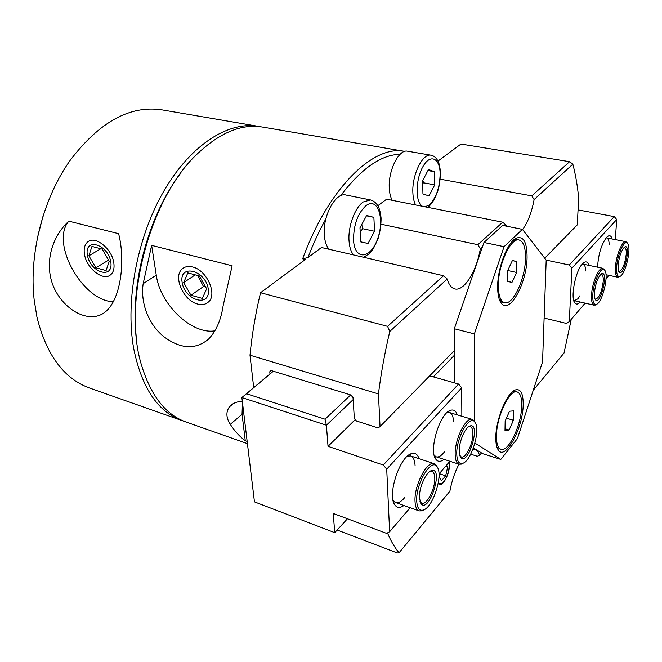 <?xml version="1.0" encoding="UTF-8"?>
<svg xmlns="http://www.w3.org/2000/svg" width="662" height="662" viewBox="0 0 662 662"><rect width="100%" height="100%" fill="white"/><g stroke="black" fill="none" stroke-linecap="round" stroke-linejoin="round"><path stroke-width="0.99" d="M404.714 151.408L404.697 151.399C373.931 144.482 328.708 187.305 302.658 258.809L305.389 259.463L260.53 292.745C255.474 313.838 251.965 334.658 250.004 355.196L378.441 393.923L380.046 426.593L378.06 427.9L356.487 421.007L354.336 418.401L353.036 397.614L350.86 394.982L271.461 370.646L270.063 370.943L269.79 372.011L271.437 370.637M269.997 373.947L269.79 372.011M247.431 443.631L186.03 422C166.054 414.933 151.366 396.464 141.958 366.574C121.75 304.412 149.24 198.559 197.135 154.072C219.892 132.541 241.713 123.546 262.599 127.087L404.697 151.399M179.89 174.329C147.593 216.83 129.206 287.647 136.744 340.491C129.206 287.647 147.593 216.83 179.89 174.329M247.158 441.38L245.271 440.718C239.743 436.655 234.753 431.202 230.293 424.35C226.131 417.805 225.816 412.004 229.342 406.956C231.899 403.663 236.218 401.726 242.309 401.155M143.174 283.659L151.639 245.379L232.139 265.776L223.111 305.877C220.976 320.077 216.143 331.149 208.604 339.068C195.704 349.834 180.974 349.188 164.433 337.132C149.281 325.423 140.179 303.759 143.174 283.659L156.273 275.169L151.639 245.379M325.845 218.923C319.25 230.765 313.292 243.633 307.987 257.535L302.658 258.809M340.599 195.753C361.303 168.529 381.138 154.709 400.105 154.296M337.157 530.005L397.308 552.969L399.062 552.778C394.701 547.598 390.837 540.978 387.469 532.918M192.534 266.96C206.751 269.922 217.74 294.458 208.422 302.013C205.625 304.537 202.026 305.215 197.615 304.04C183.391 300.755 172.625 276.253 182.34 268.805C185.004 266.571 188.405 265.95 192.534 266.96M214.935 330.826C191.748 334.79 160.121 304.487 156.273 275.169M245.271 440.718L242.052 414.263L242.458 402.397M250.004 355.196L253.703 387.626M381.031 224.203L477.848 244.692L480.314 248.738C476.739 271.081 464.054 291.57 454.819 288.922C451.401 288.053 448.869 284.743 447.206 278.992L443.532 275.74L321.484 247.522L307.987 257.535M440.238 179.195L531.809 195.878L534.118 199.568C531.727 212.221 527.887 222.225 522.591 229.59M506.273 226.147L506.066 225.204L502.723 222.192L386.608 199.212L377.845 205.716M399.062 552.778L449.879 491.245C451.641 481.522 454.67 472.511 458.965 464.203M472.85 449.415L475.142 449.556C477.137 450.218 478.609 452.138 479.561 455.307L477.327 456.275L470.699 454.165M571.256 319.357L564.049 353.003L533.241 390.307M443.532 275.74L387.584 326.358L389.786 331.463L447.206 278.992M260.53 292.745L387.584 326.358M437.971 161.114L460.967 144.051L569.585 161.702L531.809 195.878M502.723 222.192L477.848 244.692M534.118 199.568L572.845 164.184L569.585 161.702M481.531 452.924L479.561 455.307M449.126 462.175L449.448 464.989C449.779 473.256 443.226 486.173 439.502 484.46L438.219 483.285M480.314 248.738L482.499 246.744M505.263 225.941L506.066 225.204M544.727 258.197L577.305 224.881L578.654 197.839C577.471 185.633 575.535 174.412 572.845 164.184M389.786 331.463C384.788 352.656 381.006 373.484 378.441 393.923M454.537 350.421L380.046 426.593M347.442 518.76L334.74 532.662L333.251 513.455L386.6 533.382L389.637 531.743L386.716 469.168L461.687 387.791L458.576 384.034L383.281 465.014L386.716 469.168M383.281 465.014L328.038 446.329L326.399 425.203L353.16 399.616M328.038 446.329L355.279 419.551M433.387 376.877L454.579 355.064M246.487 393.749L241.87 397.556L326.399 425.203L325.059 419.203L246.487 393.749L273.323 371.217M273.265 371.2L241.87 397.556L254.456 501.854L334.74 532.662M350.678 394.933L325.059 419.203M449.903 461.265L438.972 474.05M410.183 507.721L389.637 531.743M461.853 416.257L461.687 387.791M419.054 458.7C417.54 454.099 414.925 452.436 411.193 453.718C399.658 456.888 387.278 494.795 394.66 504.643C396.91 508.002 399.997 508.284 403.919 505.487M457.31 414.9C455.928 410.721 453.602 409.215 450.334 410.39C439.742 413.419 428.612 450.425 435.745 459.105C437.814 461.968 440.578 462.051 444.02 459.354M446.966 412.666L449.465 412.542C451.914 413.427 453.296 416.456 453.602 421.628M444.641 451.608L443.325 453.255C440.693 456.226 438.318 457.409 436.208 456.813L434.189 455.274M407.461 456.11L410.655 455.944C413.345 456.987 414.826 460.264 415.107 465.775M404.896 497.319L404.06 498.321C400.899 501.887 398.061 503.286 395.545 502.508L393.071 500.389M458.576 384.034L429.688 375.826M546.191 260.116L569.254 265.007L571.894 268.168L616.703 219.536L614.262 216.606L569.254 265.007M578.05 209.912L614.262 216.606M616.703 219.536L615.321 239.627M585.125 303.138L569.295 321.649L566.498 323.445L544.114 318.058M608.899 275.342L606.044 278.669M571.894 268.168L569.295 321.649M612.193 239.015C611.407 236.251 610.132 235.25 608.37 235.986L606.491 237.484C601.262 244.7 598.291 254.605 597.579 267.183M588.866 265.354C587.997 262.409 586.582 261.341 584.629 262.144L582.452 263.857C575.328 270.907 570.114 298.636 575.005 303.138C576.403 304.677 578.149 304.305 580.251 302.021M579.995 295.707L577.893 298.794L574.359 300.68L573.731 300.407M582.254 264.088L582.941 264.105C584.612 264.577 585.564 266.86 585.812 270.973M606.127 237.898L606.599 237.923C608.13 238.328 609.007 240.505 609.23 244.435M527.076 257.311C526.969 283.013 509.508 314.971 501.299 303.246C498.834 300.002 497.625 294.433 497.659 286.53C497.601 267.547 507.671 241.754 516.385 238.113C523.485 235.813 527.043 242.209 527.076 257.311M523.187 404.515C523.17 427.76 505.272 461.232 498.279 449.986C496.591 447.545 495.764 443.474 495.805 437.756C495.673 419.907 506.976 392.483 515.301 389.943C520.613 388.47 523.237 393.327 523.187 404.515M473.413 447.926L482.821 453.718L500.82 459.403L474.935 443.101M500.82 459.403L517.427 438.55L542.55 361.924L546.191 260.092L522.417 229.366L504.039 246.694L483.963 242.482L454.339 328.757L474.389 333.905L504.039 246.694M454.844 382.975L454.339 328.757M483.963 242.482L502.706 225.436L522.417 229.366M474.389 333.905L474.315 420.924M42.997 216.325L37.577 237.203M260.398 126.765L258.205 126.334C228.845 121.105 191.384 144.15 164.424 190.085C137.497 235.945 125.159 300.109 133.575 347.906C141.585 387.584 157.664 411.789 181.818 420.519L183.945 421.214M181.818 420.519L89.8 388.114C64.049 378.796 46.431 355.138 36.956 317.139L34.134 299.605C28.855 253.637 43.369 197.723 70.346 160.13C99.598 121.783 130.166 105.035 162.041 109.884L258.205 126.334M118.606 233.686C125.341 259.14 121.469 298.744 105.448 311.802C91.348 323.743 66.945 312.745 55.136 290.138C43.171 266.571 50.775 237.509 68.831 221.174L118.606 233.686M113.748 262.5C114.625 268.16 113.566 272.264 110.579 274.829C103.255 281.458 86.714 268.507 84.546 254.613C83.536 248.697 84.653 244.427 87.889 241.796C95.229 235.482 111.795 248.647 113.748 262.5M113.392 301.673C82.973 301.615 49.832 242.755 68.831 221.174M110.753 261.689C113.93 279.645 90.57 273.042 87.442 255.4C83.851 237.435 107.592 243.533 110.753 261.689M91.952 246.421L102.188 249.119L109.271 261.291L106.044 270.576L95.891 267.771L88.882 255.789L91.952 246.421M100.798 248.755L88.882 255.789M108.576 260.092L95.891 267.771M513.282 240.372L517.146 239.611L519.132 240.016C523.493 241.44 525.62 247.53 525.504 258.288C525.338 278.785 512.992 305.447 504.593 302.7C500.48 301.375 498.395 295.558 498.337 285.248C498.196 264.527 510.948 237.195 519.132 240.016M504.593 302.7L502.632 302.228L499.496 299.927M516.815 261.573L516.575 272.454L511.991 282.36L507.547 281.491L507.737 270.501L512.413 260.497L516.815 261.573L512.363 260.613M511.991 282.36L507.555 281.358M516.575 272.454L507.737 270.501M515.301 389.943L512.57 391.681L517.163 391.945C520.315 393.12 521.838 397.68 521.722 405.616C521.648 424.466 508.499 452.502 500.911 449.308C497.932 448.191 496.442 443.854 496.434 436.291C496.235 417.226 509.823 388.611 517.163 391.945M500.911 449.308L496.872 446.999L498.279 449.986M509.5 411.226L513.604 410.895L513.406 420.254L509.136 430.002L504.998 430.507L505.156 421.082L509.5 411.226M509.136 430.002L505.032 428.769M513.406 420.254L506.43 418.194M448.935 462.399L449.275 465.196C448.53 474.306 445.807 480.579 441.091 484.013L438.302 482.821M446.585 465.146L447.686 467.058L445.667 475.804L441.422 480.819L439.171 477.054L440.189 472.627M439.899 473.884L445.667 475.804M445.551 466.354L447.686 467.058M329.088 249.284C326.416 246.19 324.827 241.506 324.322 235.233C322.468 216.102 335.634 191.963 345.887 195.017L370.48 199.932L363.19 201.993C354.873 207.628 347.964 226.445 349.031 240.769C349.462 247.116 350.968 251.833 353.558 254.936M360.74 241.911L359.979 227.827L366.632 215.473L373.881 217.359L374.535 231.27L368.047 243.475L360.74 241.911M360.194 231.841L362.743 228.729L374.535 231.27M360.74 241.845L368.047 243.475M362.743 228.729L361.725 224.592M366.45 215.812L373.881 217.359M392.26 200.329C390.497 197.251 389.496 193.089 389.264 187.843C388.197 170.316 399.037 148.917 407.56 151.209L431.053 155.222C422.77 152.955 411.996 174.66 412.856 192.361C413.038 197.665 413.973 201.86 415.662 204.963M434.487 171.739L434.727 184.88L429.017 195.935L422.952 193.958L422.637 180.66L428.471 169.489L434.487 171.739L427.917 170.556M422.704 183.664L423.473 182.795L422.844 180.254M423.473 182.795L434.727 184.88M208.307 289.244C210.773 308.062 184.532 300.614 182.091 282.153C179.129 263.327 205.874 270.212 208.307 289.244M187.809 272.885L199.336 275.922L206.643 288.798L202.357 298.405L190.937 295.244L183.705 282.591L187.809 272.885M197.615 275.475L203.499 286.555L190.937 295.244M195.207 274.838L183.705 282.591M203.499 286.555L205.493 286.778M627.493 243.302L625.904 241.696C622.346 240.43 616.09 255.515 615.445 267.076C615.114 273.199 615.892 276.584 617.787 277.229L619.905 276.41C617.414 277.064 616.33 273.894 616.67 266.877C617.332 254.597 624.456 239.197 627.468 243.277C631.896 247.042 625.54 274.755 619.905 276.41M624.001 247.555L624.63 247.497C625.938 247.952 626.467 250.286 626.211 254.498C624.837 264.452 622.479 270.113 619.152 271.478L618.606 271.18M618.134 265.156C617.911 268.722 618.25 271.056 619.152 272.14C623.819 277.436 631.49 243.922 624.92 246.885C621.552 249.706 619.293 255.797 618.134 265.156M604.605 270.096L602.834 268.292C598.92 266.844 592.051 282.947 591.538 295.012C591.265 301.119 592.126 304.512 594.128 305.199L596.528 304.313M600.691 274.391L601.468 274.308C602.859 274.796 603.446 277.138 603.231 281.35C601.824 291.826 599.284 297.792 595.593 299.224L594.931 298.827M594.402 292.935C594.219 296.419 594.592 298.728 595.519 299.869C600.591 305.736 608.916 270.543 601.692 273.696C597.985 276.724 595.552 283.137 594.402 292.935M592.804 294.797C593.351 281.921 601.237 265.429 604.538 270.022C609.247 274.192 602.528 302.592 596.437 304.355C593.764 305.074 592.556 301.889 592.804 294.797M475.275 422.778L474.282 420.867L472.337 419.41C466.023 416.506 454.637 439.361 455.166 454.331C455.291 459.999 456.573 463.292 459.006 464.219L461.422 464.112L463.292 463.086M468.34 426.924L470.277 426.7C471.989 427.346 472.867 429.646 472.908 433.602C473.156 443.631 465.634 458.865 461.273 456.946L459.792 455.646M459.196 451.194L460.578 457.301C468.017 467.347 481.514 421.876 469.888 426.014C465.121 427.379 458.932 441.877 459.196 451.194M456.763 454.041C456.176 437.574 469.954 413.833 474.911 422.232C480.984 429.108 471.518 461.033 462.688 463.342C458.998 464.327 457.028 461.232 456.763 454.041M437.582 467.703L436.523 465.502L434.289 463.706C427.18 460.222 414.056 485.42 415.016 501.242C415.256 506.678 416.63 509.897 419.12 510.899L421.967 510.832L424.102 509.707M429.58 471.65L431.955 471.385C433.709 472.08 434.653 474.331 434.777 478.154C435.298 488.738 426.634 505.545 421.711 503.228L419.956 501.548M419.427 497.741L420.792 503.434C428.86 515.003 444.459 466.271 431.334 470.657C425.914 472.13 418.905 487.977 419.427 497.741M416.721 500.919C415.653 483.368 431.732 457.111 437.135 466.942C443.49 474.72 432.981 507.605 423.299 510.038C419.336 511.089 417.143 508.044 416.721 500.919M242.052 414.263L230.293 424.35M366.127 205.534C377.837 196.713 385.036 219.081 377.588 238.874C370.629 259.156 354.575 260.778 353.541 240.083C353.591 224.716 357.786 213.205 366.127 205.534M422.712 206.362C415.331 203.4 415.231 180.23 422.778 166.907C430.159 153.253 440.106 157.928 440.147 174.106C439.709 187.958 436.059 198.261 429.208 205.005L424.987 206.809M229.375 406.923L233.264 403.663M434.297 455.688L435.745 459.105M447.272 412.385L450.334 410.39M393.096 500.497L394.66 504.643M407.544 456.035L411.193 453.718M574.095 301.549L575.005 303.138M583.098 263.211L584.629 262.144M607.037 236.93L608.37 235.986M499.711 300.217L501.299 303.246M513.604 240.207L516.385 238.113M363.678 257.278L368.908 253.943L372.118 250.319C373.169 249.251 375.18 245.271 378.159 238.378C380.145 231.659 381.113 224.857 381.072 217.972C380.509 213.131 379.665 209.49 378.548 207.04C376.546 203.209 373.856 200.834 370.48 199.932M431.053 155.222C434.727 156 437.392 158.855 439.047 163.804L440.238 169.662C440.602 175.827 439.982 182.331 438.385 189.166C434.677 200.114 431.591 203.962 428.645 206.602L427.669 207.338M605.995 274.722L617.787 277.229M606.177 237.84L625.904 241.696M618.664 271.329L619.152 272.14M624.117 247.439L624.92 246.885M627.468 243.277L626.831 242.242M574.359 300.68L594.128 305.199M582.345 263.981L602.834 268.292M594.964 298.918L595.519 299.869M600.765 274.325L601.692 273.696M604.538 270.022L603.893 268.938M596.437 304.355L595.37 305.058M436.208 456.813L459.006 464.219M449.465 412.542L472.337 419.41M459.966 455.911L460.578 457.301M468.63 426.808L469.888 426.014M474.911 422.232L474.282 420.867M462.688 463.342L461.422 464.112M395.545 502.508L419.12 510.899M410.655 455.944L434.289 463.706M420.204 501.962L420.792 503.434M430.01 471.468L431.334 470.657M437.135 466.942L436.523 465.502M423.299 510.038L421.967 510.832"/></g></svg>
